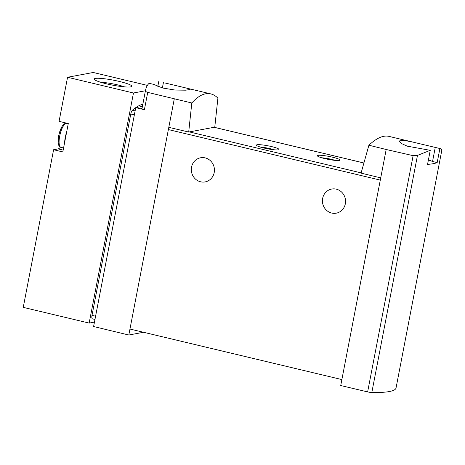 <?xml version="1.0" encoding="UTF-8"?>
<svg xmlns="http://www.w3.org/2000/svg" width="465" height="465" viewBox="0 0 465 465"><rect width="100%" height="100%" fill="white"/><g stroke="black" fill="none" stroke-linecap="round" stroke-linejoin="round"><path stroke-width="0.7" d="M368.902 145.214L386.183 149.498L380.719 177.868L361.067 173.131L368.902 145.214C376.574 138.053 383.212 135.094 388.81 136.344L435.252 147.428L432.543 161.489A19.571 2.569 10.9 0 0 428.399 159.972M386.183 149.498L413.123 155.665L367.635 391.896A3.836 0.506 10.9 0 0 371.82 392.518A115.117 15.118 10.9 0 0 396.041 387.996L441.698 150.887C441.919 149.654 441.407 148.887 440.175 148.591L435.252 147.428M412.978 142.104L403.172 140.209L399.115 140.994L401.074 143.348L407.218 146.155L430.259 150.329L417.477 155.409L413.123 155.665M191.807 102.986L188.703 132.031L214.772 127.166L217.905 98.115C215.684 95.906 213.313 94.5 210.796 93.895C204.786 92.552 198.456 95.581 191.807 102.986L147.725 92.384C146.161 91.925 145.411 91.314 145.475 90.547C146.12 87.298 147.341 84.88 149.137 83.293L153.77 84.403L162.622 88.007L175.113 90.059L185.855 90.193L190.179 89.408L186.628 88.129L165.185 83.02M89.164 323.082L23.25 307.365L53.603 149.736L62.816 151.933L68.285 123.545L59.072 121.348L67.559 77.271L133.472 92.988L89.164 323.082L94.447 322.1M147.382 85.391L93.238 72.482L67.559 77.271M53.603 149.736L58.096 148.899A14.584 4.58 103.4 0 0 60.427 147.173M66.094 123.399A14.584 4.58 103.4 0 0 66.001 123.004M142.836 104.236A115.117 36.148 -76.6 0 0 132.415 110.24A3.836 1.203 -76.6 0 0 130.787 114.006L92.012 315.351L95.587 316.2M92.582 318.845A3.836 1.203 -76.6 0 1 92.407 318.845A3.836 1.203 -76.6 0 1 92.012 315.351M142.133 107.886A115.117 36.148 103.4 0 0 140.686 108.827M142.424 106.392L135.745 107.642L93.599 326.529L128.811 335.021L143.516 332.272M135.745 107.642L144.388 109.723A3.836 0.506 10.9 0 1 141.965 108.769L145.475 90.547L141.965 108.769M174.265 98.969L128.811 335.021M168.801 127.334L188.703 132.031M380.719 177.868L340.723 385.549L367.635 391.896M332.539 157.182A11.509 1.511 -169.1 0 1 339.857 160.256A11.509 1.511 -169.1 0 1 328.4 159.39A11.509 1.511 -169.1 0 1 317.444 155.944A11.509 1.511 -169.1 0 1 332.539 157.182M271.554 146.574A11.509 1.511 -169.1 0 1 278.872 149.643A11.509 1.511 -169.1 0 1 267.422 148.777A11.509 1.511 -169.1 0 1 256.465 145.33A11.509 1.511 -169.1 0 1 271.554 146.574M169.231 127.439A2.302 0.721 103.4 0 0 168.371 129.578L380.283 180.106M439.89 148.533L437.181 162.593L432.543 161.489M430.259 150.329L427.55 164.389A115.117 15.118 10.9 0 0 437.181 162.593M322.646 198.404A12.282 11.544 79.4 0 1 331.737 189.034A12.282 11.544 79.4 0 1 345.338 198.985A12.282 11.544 79.4 0 1 336.242 213.173A12.282 11.544 79.4 0 1 322.646 198.404M191.534 167.138A12.282 11.544 79.4 0 1 200.618 157.769A12.282 11.544 79.4 0 1 214.22 167.72A12.282 11.544 79.4 0 1 205.123 181.908A12.282 11.544 79.4 0 1 191.534 167.138M341.874 379.574L129.962 329.04M260.708 147.178A9.434 1.238 -169.1 0 1 270.473 148.724A9.434 1.238 -169.1 0 1 274.245 149.782M321.693 157.792A9.434 1.238 -169.1 0 1 331.458 159.332A9.434 1.238 -169.1 0 1 335.224 160.396M163.401 82.601L162.372 87.943M158.768 81.497L157.815 86.432M133.472 92.988L145.435 90.756M119.418 81.456A19.187 2.523 -169.1 0 1 131.612 86.577A19.187 2.523 -169.1 0 1 112.524 85.124A19.187 2.523 -169.1 0 1 94.261 79.381A19.187 2.523 -169.1 0 1 119.418 81.456M100.719 82.276A15.862 2.081 -169.1 0 1 117.686 84.897A15.862 2.081 -169.1 0 1 124.544 86.862M130.787 114.006L134.356 114.855M132.415 110.24L135.123 110.885M147.725 92.384L144.388 109.723M361.142 172.87L189.348 131.909M363.909 163L214.127 127.282M417.477 155.409L371.82 392.518M63.17 150.108L58.096 148.899M64.85 124.155A11.212 3.522 103.4 0 0 59.02 134.275A11.212 3.522 103.4 0 0 59.66 145.934M60.95 147.359C59.555 146.928 58.695 145.778 58.381 143.9L58.177 142.278L59.072 134.054L61.857 126.788L62.804 125.381C64.251 124.184 63.74 123.446 66.646 123.469A12.282 3.854 103.4 0 0 60.043 134.519A12.282 3.854 103.4 0 0 60.95 147.359L63.577 147.986M66.582 132.386A12.282 3.854 103.4 0 0 64.641 142.47M440.175 148.591L434.246 147.178M210.796 93.895L186.628 88.129M92.407 318.845L94.959 319.449M363.915 162.977L214.179 127.276M441.698 150.887L396.041 387.996M66.646 123.469L68.227 123.847"/></g></svg>
